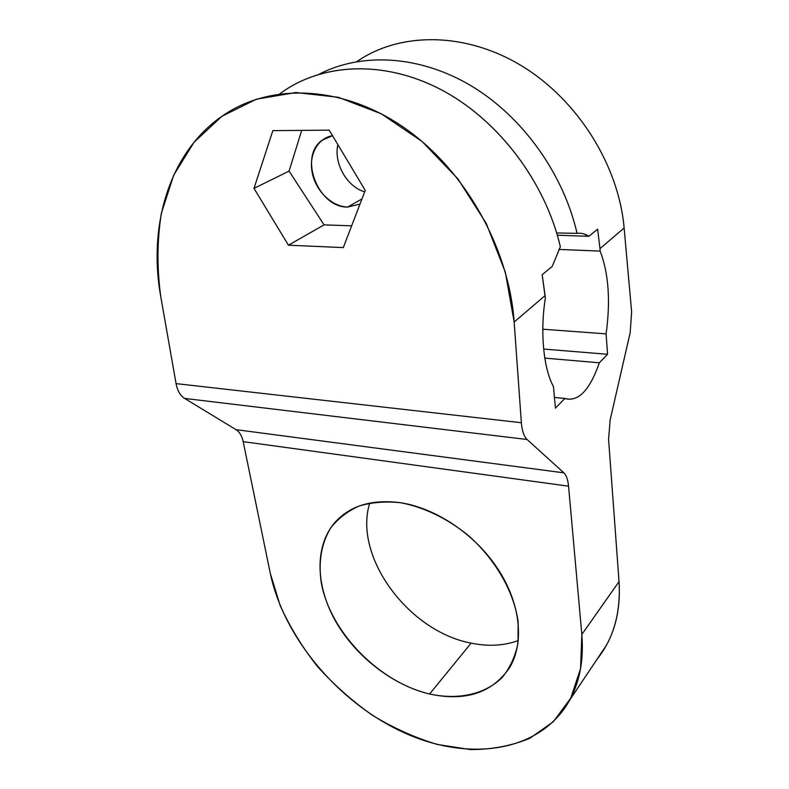 <?xml version="1.0" encoding="UTF-8"?>
<svg xmlns="http://www.w3.org/2000/svg" width="789" height="789" viewBox="0 0 789 789"><rect width="100%" height="100%" fill="white"/><g stroke="black" fill="none" stroke-linecap="round" stroke-linejoin="round"><path stroke-width="1.18" d="M284.001 90.843C325.778 62.4 387.221 60.487 443.556 90.982C499.792 121.555 545.534 182.94 560.348 246.75L552.192 266.475L542.171 274.71L545.1 295.579L514.152 322.04C509.053 247.914 464.524 168.816 402.863 126.802C341.124 84.758 270.075 83.111 222.863 115.638C169.28 152.03 147.839 225.822 160.778 296.694L176.065 383.612C177.426 390.693 180.277 395.624 184.626 398.425L236.029 429.66C239.56 431.928 241.937 435.922 243.18 441.643L270.302 573.376L280.154 605.508C289.78 626.801 302.197 647.108 317.395 666.409C333.925 684.822 352.298 701.135 372.516 715.337C393.464 728.06 415.063 737.764 437.303 744.441L470.224 749.55C491.715 749.629 511.588 745.871 529.843 738.287L553.414 721.649L570.763 698.117L580.566 668.599L581.828 634.474L619.04 581.611L608.575 439.335L610.144 419.975L630.174 332.662L631.634 311.951L624.129 227.991L599.985 248.643L597.628 229.155L588.91 236.315C585.083 233.81 581.128 232.814 577.055 233.347C563.563 174.093 522.92 116.959 471.497 86.021C419.975 55.2 361.885 52.192 319.21 74.146C361.885 52.192 419.975 55.2 471.497 86.021C522.92 116.959 563.563 174.093 577.055 233.347L556.669 232.952M358.038 60.792C401.088 31.728 466.151 31.885 522.328 66.266C578.455 100.627 618.793 166.075 624.129 227.991L631.634 311.951L630.174 332.662L610.144 419.975L608.575 439.335L619.04 581.611C620.854 612.787 613.566 638.597 597.184 659.062M356.825 61.611C399.678 31.925 464.977 31.53 521.539 65.783C578.051 100.016 618.773 165.779 624.129 227.991L599.985 248.643L597.628 229.155L588.91 236.315L583.742 233.869M557.34 235.211L588.91 236.315L557.34 235.211M279.779 93.832C320.955 63.258 383.109 59.441 440.676 89.443C498.155 119.504 545.288 181.825 560.348 246.75L552.192 266.475L542.171 274.71L545.337 298.203C539.923 331.903 543.582 368.877 553.434 386.472L555.426 408.169L564.816 398.465L565.378 398.692C578.613 401.828 589.925 389.865 599.334 362.792L607.56 354.291L606.09 333.875C610.637 301.043 608.654 273.458 600.153 251.099L558.849 249.413L600.153 251.099L599.985 248.643L600.153 251.099C608.654 273.458 610.637 301.043 606.09 333.875L607.56 354.291L599.334 362.792C589.738 390.328 578.238 402.222 564.816 398.465L555.426 408.169L553.434 386.472C543.582 368.877 539.923 331.903 545.337 298.203L545.1 295.579L514.152 322.04L521.371 422.726C522.052 430.873 523.955 436.465 527.091 439.493L563.879 472.838C566.364 475.254 567.922 479.702 568.553 486.182L581.828 634.474L568.553 486.182L243.18 441.643L270.302 573.376C283.793 637.601 337.988 702.23 403.1 732.261C467.966 762.273 540.357 752.874 569.737 700.05C579.826 681.499 583.86 659.643 581.828 634.474L619.04 581.611C620.608 605.844 616.396 627.068 606.406 645.294L569.737 700.05M471.122 643.114C488.204 646.645 503.934 645.787 518.324 640.569C503.934 645.787 488.204 646.645 471.122 643.114L429.62 694.014C465.372 701.687 491.971 692.989 509.418 667.928C524.537 643.173 520.72 603.95 498.096 569.254C475.461 534.567 436.169 508.146 400.496 502.711C371.481 498.993 349.409 505.828 334.27 523.215C314.377 547.073 315.827 586.355 335.67 621.328C355.612 656.31 392.527 685.187 429.62 694.014L471.122 643.114C408.238 631.447 353.038 556.137 369.735 503.057C353.038 556.137 408.238 631.447 471.122 643.114M400.496 502.711C423.535 506.982 447.324 518.393 468.37 535.534C495.6 559.588 514.112 591.977 518.166 621.988L517.988 643.282C515.266 656.428 510.049 667.76 502.346 677.268C485.136 694.498 458.241 700.188 429.62 694.014C378.947 682.13 330.522 632.413 321.399 583.396C318.135 562.271 321.212 543.818 330.63 528.028C338.017 518.58 347.485 511.252 359.054 506.055C371.629 502.277 385.446 501.163 400.496 502.711M243.18 441.643L568.553 486.182C567.922 479.702 566.364 475.254 563.879 472.838L236.029 429.66C239.56 431.928 241.937 435.922 243.18 441.643M527.091 439.493L184.626 398.425L236.029 429.66L563.879 472.838L527.091 439.493L184.626 398.425C180.277 395.624 177.426 390.693 176.065 383.612L521.371 422.726C522.052 430.873 523.955 436.465 527.091 439.493M514.152 322.04L505.345 272.225L486.251 223.415L457.906 178.856L422.135 141.527L381.363 113.833L338.333 97.294L295.806 92.53L256.297 99.217L221.847 116.338L193.976 142.316L173.649 175.296L161.341 213.316C157.07 240.477 156.883 268.27 160.778 296.694L176.065 383.612L521.371 422.726L514.152 322.04M288.429 245.201L253.999 188.374L272.856 130.639L329.2 130.155L365.248 190.396L343.294 247.608L288.429 245.201L253.999 188.374L289.07 171.095L324.062 224.875L288.429 245.201L324.062 224.875L351.657 225.812L324.062 224.875L289.07 171.095L253.999 188.374L272.856 130.639L329.2 130.155L365.248 190.396L343.294 247.608L288.429 245.201M301.704 130.392L289.07 171.095L301.704 130.392M347.643 207.043C332.179 206.718 316.31 191.638 312.414 173.669C308.331 155.709 317.267 138.213 332.514 135.708L322.07 140.255C298.242 156.833 318.352 207.961 347.643 207.043L361.964 198.946L347.643 207.043L359.981 204.104L347.643 207.043M364.696 191.826C347.032 186.914 333.55 163.382 337.879 144.653C333.55 163.382 347.032 186.914 364.696 191.826M564.816 398.465L554.44 397.409L564.816 398.465M599.334 362.792L544.814 358.117L599.334 362.792M607.56 354.291L543.66 349.054L607.56 354.291M606.09 333.875L542.812 329.21L606.09 333.875M345.385 513.126L334.27 523.215"/></g></svg>
